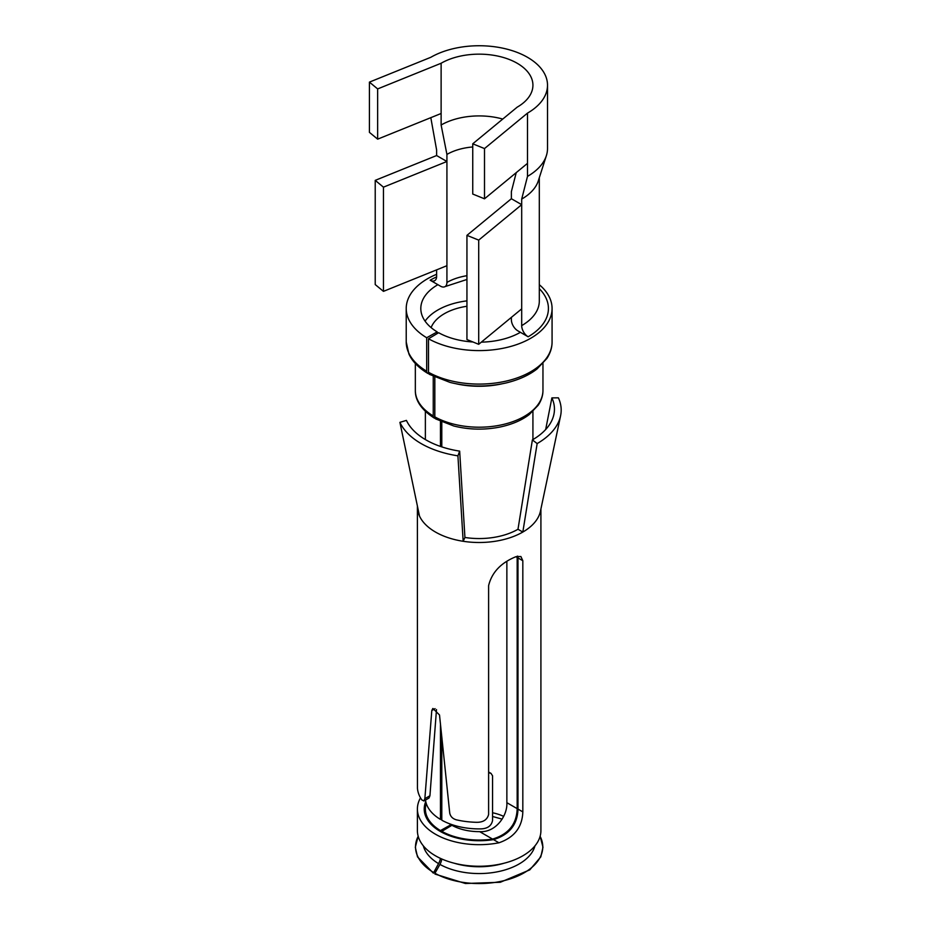 <?xml version="1.0" encoding="UTF-8"?>
<svg xmlns="http://www.w3.org/2000/svg" width="930" height="930" viewBox="0 0 930 930"><rect width="100%" height="100%" fill="white"/><g stroke="black" fill="none" stroke-linecap="round" stroke-linejoin="round"><path stroke-width="1.4" d="M517.173 107.171A53.777 31.05 0 0 0 532.925 85.211A53.777 31.05 0 0 0 499.736 56.521A53.777 31.05 0 0 0 441.122 63.252L377.65 88.92L369.419 82.119L430.811 57.3A68.367 39.467 0 0 1 505.316 48.744A68.367 39.467 0 0 1 547.514 85.211A68.367 39.467 0 0 1 527.496 113.123L484.507 148.567L472.742 143.813L517.173 107.171M369.419 82.119L369.419 132.362L377.65 139.151L441.122 113.495L441.122 125.015L446.923 154.415L446.923 282.441A9.114 5.266 60 0 1 445.04 286.614A9.114 5.266 60 0 1 440.471 286.161L430.16 280.209A9.114 5.266 60 0 0 434.717 280.662A9.114 5.266 60 0 0 436.612 276.489L436.612 269.863M446.923 265.701L383.451 291.357L383.451 187.163L446.923 161.494L436.612 155.543L436.612 149.963L430.811 117.668M516.231 172.643L511.372 191.627L511.372 198.718L521.695 204.67L521.695 199.09L527.496 176.386L527.496 113.123M527.496 176.386A68.367 39.467 0 0 0 546.375 155.647A68.367 39.467 0 0 0 547.514 148.475L547.514 85.211M511.372 317.363L511.372 319.653A9.114 5.266 60 0 0 517.824 330.824L528.135 336.776A9.114 5.266 60 0 1 521.695 325.616L521.695 204.67L478.706 240.114L478.706 344.309L466.941 339.555L466.941 235.36L478.706 240.114M441.122 113.495L441.122 63.252M502.746 119.063A53.777 31.05 0 0 0 441.122 125.015M521.695 199.09A60.159 34.736 0 0 0 538.307 180.839L546.375 155.647M472.742 146.963A45.582 26.319 0 0 0 446.923 154.415M428.498 372.267A72.924 42.106 0 0 0 507.641 380.742A72.924 42.106 0 0 0 552.071 341.984C552.106 347.518 550.397 352.993 546.933 358.41L537.029 368.954C528.961 375.278 518.533 379.975 505.746 383.032C487.018 387.194 468.453 386.985 450.027 382.404L429.439 374.36A4.557 2.581 119.1 0 1 428.498 372.267L428.498 338.776A72.924 42.106 0 0 0 507.641 347.25A72.924 42.106 0 0 0 552.071 308.493A72.924 42.106 0 0 0 539.307 284.696M436.612 274.292A72.924 42.106 0 0 0 406.224 308.493A72.924 42.106 0 0 0 426.696 337.741L437.181 331.894L437.181 333.579M428.73 373.535A4.557 2.674 -59.1 0 1 427.637 373.314A4.557 2.674 -59.1 0 1 426.696 371.233L426.696 337.741M428.498 338.776L438.623 332.719A58.334 33.678 0 0 0 472.952 341.984M481.322 342.147A58.334 33.678 0 0 0 520.405 332.312M437.902 284.673A58.334 33.678 0 0 0 420.813 308.493A58.334 33.678 0 0 0 437.181 331.894M441.797 421.906L441.797 446.888M441.797 738.583L441.797 820.19A53.777 31.05 0 0 0 481.322 828.874C487.727 828.525 491.482 825.724 492.563 820.469L492.563 775.829L491.04 773.4L488.61 772.714M434.822 377.08L434.822 416.861A4.557 2.581 119.1 0 0 435.775 418.953L453.759 425.987C469.127 429.823 484.716 430.137 500.514 426.928C512.256 424.359 521.823 420.244 529.228 414.571L538.226 405.201C541.423 400.295 543.004 395.355 542.957 390.368L542.957 363.502M433.252 376.336L433.252 415.954A4.557 2.674 120.9 0 0 434.194 418.035A4.557 2.674 120.9 0 0 435.124 418.268M440.46 421.325L440.46 446.447M440.46 725.028L440.46 819.423L441.797 818.679M466.941 300.867A58.334 33.678 0 0 0 425.08 321.141M441.797 832.257L441.797 831.35L451.922 825.294A39.2 22.634 0 0 0 479.659 831.641C495.853 832.78 507.675 815.459 506.862 802.683L506.862 561.581M450.957 825.875L450.957 824.736L440.46 830.583L440.46 831.525M449.295 823.678A39.2 22.634 0 0 0 450.957 824.736M466.941 306.272A49.22 28.423 0 0 0 431.113 327.604M517.092 556.291L517.173 557.465L515.883 556.721L520.881 556.512L522.823 560.72L522.823 811.89C522.288 827.165 514.337 837.465 498.957 842.789A61.752 35.654 180 0 1 417.396 809.019A61.752 35.654 180 0 1 419.895 798.975A61.752 35.654 0 0 1 420.5 797.847M506.862 802.683L517.173 808.635L517.173 557.465M517.173 808.635C516.685 824.178 508.466 834.326 492.551 839.081L479.659 831.641M441.797 831.35A53.777 31.05 0 0 0 492.551 839.081M426.242 803.427A53.777 31.05 0 0 0 425.37 809.019A53.777 31.05 0 0 0 440.46 830.583M425.51 800.056A53.777 31.05 0 0 0 440.46 819.423M540.109 836.303A63.635 36.735 180 0 1 512.232 878.211A63.635 36.735 180 0 1 434.949 873.258L434.949 874.049L465.407 883.5L500.317 882.268L529.798 869.864L540.807 856.867L542.981 847.218L540.132 836.221M434.949 873.258L439.937 864.412A9.114 5.173 119.1 0 0 441.738 858.971M418.163 836.221L415.315 847.218L417.5 856.867L433.368 873.142L438.542 863.61A9.114 5.359 120.9 0 0 440.401 858.355M433.368 873.142L436.995 869.62M377.65 139.151L377.65 88.92M383.451 187.163L375.22 180.362L375.22 284.568L383.451 291.357M436.612 155.543L375.22 180.362M527.496 163.355L484.507 198.811L484.507 148.567M484.507 198.811L472.742 194.044L472.742 143.813M521.695 308.865L478.706 344.309M511.372 198.718L466.941 235.36M417.396 809.019L417.396 830.595A61.752 35.654 0 0 0 470.371 865.888A61.752 35.654 0 0 0 538.412 840.639A61.752 35.654 0 0 0 540.911 830.595L540.911 509.001M417.407 506.071A61.752 35.654 0 0 0 417.396 506.838A61.752 35.654 0 0 0 419.5 516.069L399.912 422.348A82.038 47.36 0 0 0 457.92 455.84L463.163 541.283A61.752 35.654 0 0 0 493.725 541.493A61.752 35.654 0 0 0 522.823 532.053A61.752 35.654 0 0 0 538.412 516.882A61.752 35.654 0 0 0 540.458 511.151L560.581 415.815A82.038 47.36 0 0 0 558.395 397.831L551.885 397.889A75.295 43.477 180 0 1 553.896 414.408A75.295 43.477 180 0 1 551.409 421.383A75.295 43.477 180 0 1 532.39 439.89L537.156 443.575A82.038 47.36 0 0 0 557.872 423.417A82.038 47.36 0 0 0 560.581 415.815M419.5 516.069A61.752 35.654 0 0 0 463.163 541.283L464.93 537.47A54.917 31.713 0 0 0 517.987 529.263L532.39 439.89M517.987 529.263L522.823 532.053L537.156 443.575M464.93 537.47L459.664 451.131A75.295 43.477 180 0 1 406.422 420.395L399.912 422.348M459.664 451.131L457.92 455.84M545.678 429.509L551.885 397.889M522.823 811.89L517.987 809.1C517.487 824.596 509.315 834.78 493.481 839.627A54.917 31.713 180 0 1 424.231 809.019A54.917 31.713 180 0 1 425.754 801.579M517.987 809.1L517.987 557.93L522.823 560.72M517.766 556.128L517.987 557.93M432.927 708.474L439.506 714.972L449.725 813.029C450.422 816.459 452.608 818.714 456.281 819.807A61.752 35.654 0 0 0 476.393 822.306C483.135 822.422 487.215 819.807 488.61 814.471L488.61 585.621C491.831 572.45 500.898 562.824 515.848 556.733M417.396 506.838L417.454 788.28A61.752 35.654 0 0 0 421.79 799.893L423.906 800.986L424.859 798.672L431.799 710.532L432.822 708.521M436.496 709.567L429.927 795.755L429.032 798.021L423.906 800.986M521.695 325.616A60.159 34.736 0 0 0 539.307 301.053L539.307 177.711M528.135 336.776A69.273 40.002 0 0 0 539.307 288.66M436.6 276.931A69.273 40.002 0 0 0 430.16 280.209M466.941 275.699A45.582 26.319 0 0 0 446.923 282.441M406.224 308.493L406.224 341.984A72.924 42.106 0 0 0 426.696 371.233M503.665 816.366A39.2 22.634 0 0 0 492.563 812.762M456.7 383.916A63.81 36.84 0 0 0 501.596 383.916M434.822 416.861A63.81 36.84 0 0 0 504.083 424.278A63.81 36.84 0 0 0 542.957 390.368M415.338 363.502L415.338 390.368A63.81 36.84 0 0 0 433.252 415.954M454.305 863.238A53.777 31.05 0 0 0 503.99 863.238M439.937 864.412A56.451 32.596 0 0 0 497.225 871.84A56.451 32.596 0 0 0 534.959 845.87M423.336 845.87A56.451 32.596 0 0 0 438.542 863.61M433.38 872.352A63.635 36.735 180 0 1 418.186 836.303M498.957 842.789L493.481 839.627M435.077 708.637L431.799 710.532M429.927 795.755L424.859 798.672M466.941 279.477L445.04 286.614M552.071 341.984L552.071 308.493M406.224 341.984L408.886 353.912C412.06 361.096 418.302 367.559 427.637 373.314M415.338 390.368C415.257 395.959 416.745 406.724 434.194 418.035M532.925 439.576L532.925 411.42M425.37 815.436L425.37 809.019M425.37 439.576L425.37 411.42M491.04 773.4L488.61 772.005M502.154 819.132L492.563 816.494"/></g></svg>

